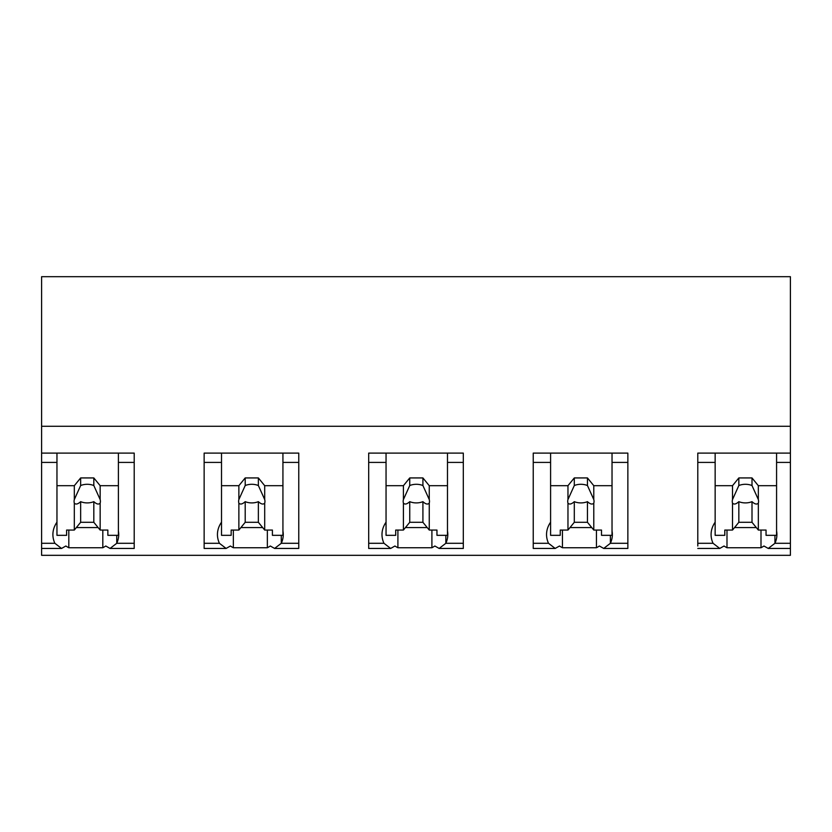 <?xml version="1.0" encoding="UTF-8"?>
<svg xmlns="http://www.w3.org/2000/svg" width="832" height="832" viewBox="0 0 832 832"><rect width="100%" height="100%" fill="white"/><g stroke="black" fill="none" stroke-linecap="round" stroke-linejoin="round"><path stroke-width="1.25" d="M715.146 485.69L732.514 485.69L732.514 499.554A13.166 9.308 180 0 0 732.264 501.353A13.166 9.308 180 0 0 732.514 503.152L732.514 530.057L724.797 530.057L724.797 535.33L715.146 535.33L715.146 453.107L715.146 462.415L697.788 462.415L697.788 453.107L790.4 453.107L790.4 555.318L41.6 555.318L41.6 462.415L56.961 462.415L56.961 453.107L134.212 453.107L134.212 543.296L116.75 543.296A39.77 28.122 180 0 0 118.716 534.56A39.77 28.122 180 0 0 118.394 530.941M790.4 453.107L790.4 276.682L41.6 276.682L41.6 462.415M790.4 548.444L768.248 548.444L763.963 546.01A39.749 28.101 -0 0 1 760.999 547.747L726.991 547.747A39.77 28.122 -0 0 1 724.038 546.01L719.753 548.444L697.788 548.444M41.6 426.275L790.4 426.275M41.6 453.107L56.961 453.107L56.961 485.69L74.318 485.69L80.652 477.932L93.818 477.932L100.152 485.69L118.394 485.69L118.394 453.107L118.394 462.415L134.212 462.415M116.75 535.33L116.75 543.296L110.053 548.444L105.768 546.01A39.749 28.101 -0 0 1 102.814 547.747L68.806 547.747A39.77 28.122 -0 0 1 65.842 546.01L61.558 548.444L41.6 548.444M204.142 543.296L204.142 453.107L282.932 453.107L282.932 462.415L298.761 462.415L298.761 548.444L274.602 548.444L270.317 546.01A39.749 28.101 -0 0 1 267.353 547.747L233.355 547.747A39.77 28.122 -0 0 1 230.391 546.01L226.106 548.444L219.419 543.296L204.142 543.296L204.142 548.444L225.93 548.444M238.867 485.69L238.867 499.554A13.166 9.308 180 0 0 238.618 501.353A13.166 9.308 180 0 0 238.867 503.152L238.867 530.057L231.161 530.057L231.161 535.33L221.51 535.33L221.51 485.69L238.867 485.69L245.201 477.932L258.367 477.932L264.701 485.69L264.701 499.554A13.166 9.308 180 0 1 264.95 501.353A13.166 9.308 180 0 1 264.701 503.152L264.701 530.057L272.407 530.057L272.407 535.33L282.932 535.33L282.932 453.107L298.761 453.107L298.761 462.415M533.239 543.296L533.239 453.107L612.03 453.107L612.03 462.415L627.858 462.415L627.858 548.444L603.699 548.444L599.414 546.01A39.749 28.101 -0 0 1 596.45 547.747L562.442 547.747A39.77 28.122 -0 0 1 559.489 546.01L555.204 548.444L548.517 543.296L533.239 543.296L533.239 548.444L555.027 548.444M567.965 485.69L567.965 499.554A13.166 9.308 180 0 0 567.715 501.353A13.166 9.308 180 0 0 567.965 503.152L567.965 530.057L560.248 530.057L560.248 535.33L550.597 535.33L550.597 485.69L567.965 485.69L574.298 477.932L587.454 477.932L593.788 485.69L593.788 499.554A13.166 9.308 180 0 1 594.038 501.353A13.166 9.308 180 0 1 593.788 503.152L593.788 530.057L601.505 530.057L601.505 535.33L612.03 535.33L612.03 453.107L627.858 453.107L627.858 462.415M397.904 530.057L397.904 547.747A39.77 28.122 -0 0 1 394.94 546.01L390.655 548.444L383.968 543.296L368.69 543.296L368.69 548.444L390.478 548.444M368.69 462.415L368.69 453.107L463.31 453.107L463.31 462.415L447.481 462.415L447.481 453.107L447.481 535.33L436.956 535.33L436.956 530.057L429.25 530.057L429.25 503.152A13.166 9.308 180 0 0 429.489 501.353A13.166 9.308 180 0 0 429.25 499.554L422.916 485.534A13.166 9.308 0 0 0 409.75 485.534L403.416 499.554A13.166 9.308 180 0 0 403.166 501.353A13.166 9.308 180 0 0 403.416 503.152L403.416 530.057L395.71 530.057L395.71 535.33L386.048 535.33L386.048 453.107L386.048 462.415L368.69 462.415L368.69 543.296M463.31 462.415L463.31 548.444L439.15 548.444L434.866 546.01A39.749 28.101 -0 0 1 431.902 547.747L397.904 547.747M56.961 522.184A39.77 28.122 180 0 0 52.894 534.56A39.77 28.122 180 0 0 54.87 543.296L61.558 548.444M68.806 530.057L68.806 547.747M102.814 530.057L102.814 547.747M76.346 527.571L98.124 527.571M110.24 548.444L134.212 548.444L134.212 543.296M732.514 485.69L738.837 477.932L752.003 477.932L758.337 485.69L758.337 499.554A13.166 9.308 180 0 1 758.586 501.353A13.166 9.308 180 0 1 758.337 503.152L758.337 530.057L766.043 530.057L766.043 535.33L776.578 535.33L776.578 453.107L776.578 462.415L790.4 462.415M768.248 548.444L774.935 543.296A39.77 28.122 180 0 0 776.911 534.56A39.77 28.122 180 0 0 776.578 530.941M697.788 546.01L697.788 462.415M715.146 522.184A39.77 28.122 180 0 0 711.09 534.56A39.77 28.122 180 0 0 713.055 543.296L719.753 548.444M726.991 530.057L726.991 547.747M760.999 530.057L760.999 547.747M734.531 527.571L756.309 527.571M204.142 462.415L221.51 462.415L221.51 453.107L221.51 485.69M274.602 548.444L281.289 543.296A39.77 28.122 180 0 0 283.265 534.56A39.77 28.122 180 0 0 282.932 530.941M267.353 530.057L267.353 547.747M240.895 527.571L262.673 527.571M233.355 530.057L233.355 547.747M221.51 522.184A39.77 28.122 180 0 0 217.443 534.56A39.77 28.122 180 0 0 219.419 543.296M439.15 548.444L445.838 543.296A39.77 28.122 180 0 0 447.814 534.56A39.77 28.122 180 0 0 447.481 530.941M431.902 530.057L431.902 547.747M405.444 527.571L427.222 527.571M386.048 522.184A39.77 28.122 180 0 0 381.992 534.56A39.77 28.122 180 0 0 383.968 543.296M533.239 462.415L550.597 462.415L550.597 453.107L550.597 485.69M603.699 548.444L610.386 543.296A39.77 28.122 180 0 0 612.362 534.56A39.77 28.122 180 0 0 612.03 530.941M596.45 530.057L596.45 547.747M569.993 527.571L591.76 527.571M562.442 530.057L562.442 547.747M550.597 522.184A39.77 28.122 180 0 0 546.541 534.56A39.77 28.122 180 0 0 548.517 543.296M100.152 485.69L100.152 499.554A13.166 9.308 180 0 1 100.402 501.353A13.166 9.308 180 0 1 100.152 503.152L100.152 530.057L107.858 530.057L107.858 535.33L118.394 535.33L118.394 485.69M74.318 485.69L74.318 499.554A13.166 9.308 180 0 0 74.069 501.353A13.166 9.308 180 0 0 74.318 503.152L74.318 530.057L66.612 530.057L66.612 535.33L56.961 535.33L56.961 485.69M74.318 499.554L80.652 485.534A13.166 9.308 0 0 1 93.818 485.534L93.818 477.932M80.652 477.932L80.652 485.534M100.152 499.554L93.818 485.534M100.152 503.152C98.706 504.712 96.595 504.213 93.818 501.665L93.818 522.298L100.152 530.057M74.318 530.057L80.652 522.298L93.818 522.298M74.318 503.152C75.774 504.702 77.886 504.202 80.652 501.665A13.166 9.308 180 0 0 93.818 501.665M80.652 501.665L80.652 522.298M264.701 485.69L282.932 485.69M238.867 499.554L245.201 485.534A13.166 9.308 0 0 1 258.367 485.534L258.367 477.932M245.201 477.932L245.201 485.534M264.701 499.554L258.367 485.534M264.701 503.152C263.255 504.712 261.144 504.213 258.367 501.665L258.367 522.298L264.701 530.057M238.867 530.057L245.201 522.298L258.367 522.298M238.867 503.152C240.313 504.702 242.424 504.202 245.201 501.665A13.166 9.308 180 0 0 258.367 501.665M245.201 501.665L245.201 522.298M386.048 485.69L403.416 485.69L409.75 477.932L422.916 477.932L429.25 485.69L447.481 485.69M429.25 485.69L429.25 499.554M403.416 485.69L403.416 499.554M409.75 477.932L409.75 485.534M422.916 477.932L422.916 485.534M429.25 503.152C427.794 504.712 425.682 504.213 422.916 501.665L422.916 522.298L429.25 530.057M403.416 530.057L409.75 522.298L422.916 522.298M403.416 503.152C404.862 504.702 406.973 504.202 409.75 501.665A13.166 9.308 180 0 0 422.916 501.665M409.75 501.665L409.75 522.298M593.788 485.69L612.03 485.69M567.965 499.554L574.298 485.534A13.166 9.308 0 0 1 587.454 485.534L587.454 477.932M574.298 477.932L574.298 485.534M593.788 499.554L587.454 485.534M593.788 503.152C592.342 504.712 590.231 504.213 587.454 501.665L587.454 522.298L593.788 530.057M567.965 530.057L574.298 522.298L587.454 522.298M567.965 503.152C569.41 504.702 571.522 504.202 574.298 501.665A13.166 9.308 180 0 0 587.454 501.665M574.298 501.665L574.298 522.298M758.337 485.69L776.578 485.69M732.514 499.554L738.837 485.534A13.166 9.308 0 0 1 752.003 485.534L752.003 477.932M738.837 477.932L738.837 485.534M758.337 499.554L752.003 485.534M758.337 503.152C756.891 504.712 754.78 504.213 752.003 501.665L752.003 522.298L758.337 530.057M732.514 530.057L738.837 522.298L752.003 522.298M732.514 503.152C733.959 504.702 736.07 504.202 738.837 501.665A13.166 9.308 180 0 0 752.003 501.665M738.837 501.665L738.837 522.298M54.87 543.296L41.6 543.296M790.4 543.296L774.935 543.296L774.935 535.33M713.055 543.296L697.788 543.296M298.761 543.296L281.289 543.296L281.289 535.33M463.31 543.296L445.838 543.296L445.838 535.33M627.858 543.296L610.386 543.296L610.386 535.33"/></g></svg>
